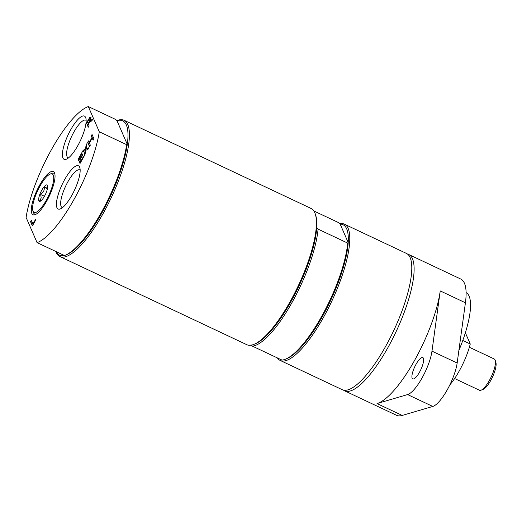 <?xml version="1.0" encoding="UTF-8"?>
<svg xmlns="http://www.w3.org/2000/svg" width="522" height="522" viewBox="0 0 522 522"><rect width="100%" height="100%" fill="white"/><g stroke="black" fill="none" stroke-linecap="round" stroke-linejoin="round"><path stroke-width="0.78" d="M36.083 214.222A22.557 6.414 115.2 0 1 33.395 212.369L32.886 210.731A21.232 6.036 115.2 0 1 37.695 190.576A21.232 6.036 115.2 0 1 50.184 174.054A21.232 6.036 115.2 0 1 53.485 180.964A21.232 6.036 115.2 0 1 46.262 200.298A21.232 6.036 115.2 0 1 32.886 210.731M50.184 174.054L51.769 173.402A22.557 6.414 115.2 0 1 54.914 174.302M54.523 172.899A23.881 6.793 -64.8 0 0 36.723 190.876A23.881 6.793 -64.8 0 0 35.248 214.64A23.881 6.793 -64.8 0 0 49.296 196.05A23.881 6.793 -64.8 0 0 54.706 173.389A23.881 6.793 -64.8 0 0 54.523 172.899M26.1 217.42L37.082 242.632A75.318 21.422 -64.8 0 0 73.733 199.933A75.318 21.422 -64.8 0 0 99.291 131.772L88.309 106.566A75.318 21.422 -64.8 0 0 51.658 149.266A75.318 21.422 -64.8 0 0 26.1 217.42M85.628 117.47A23.881 6.793 -64.8 0 0 67.827 135.446A23.881 6.793 -64.8 0 0 66.353 159.21A23.881 6.793 -64.8 0 0 80.401 140.62A23.881 6.793 -64.8 0 0 85.81 117.959A23.881 6.793 -64.8 0 0 85.628 117.47M88.277 127.218L86.417 122.944L89.614 117.652L90.704 117.365L89.999 120.856L92.955 118.879L91.911 120.739L89.262 122.442L88.342 124.086L89.079 125.789L88.277 127.218M82.313 151.837L83.239 150.199L85.406 149.299L86.15 145.005L87.017 143.465L86.039 148.94L88.877 147.733L87.957 149.377L85.745 150.297L84.988 154.669L84.12 156.215L85.112 150.643L82.313 151.837M82.483 154.519L82.704 155.021L79.925 159.973L80.616 161.559L83.592 156.254L83.814 156.757L80.029 163.497L78.169 159.23L81.954 152.483L82.176 152.992L79.194 158.303L79.703 159.471L82.483 154.519M87.663 142.31L88.466 140.875L89.197 142.552L91.983 137.593L91.252 135.916L92.055 134.487L93.914 138.754L93.112 140.19L92.198 138.095L89.419 143.061L90.326 145.149L89.523 146.584L87.663 142.31L87.977 142.46L88.642 141.279M31.333 220.212L32.971 223.977L35.672 219.168L35.894 219.671L32.39 225.915L30.53 221.641L31.333 220.212M79.644 167.157A23.881 6.793 -64.8 0 0 61.85 185.14A23.881 6.793 -64.8 0 0 60.376 208.904A23.881 6.793 -64.8 0 0 74.424 190.315A23.881 6.793 -64.8 0 0 79.827 167.653A23.881 6.793 -64.8 0 0 79.644 167.157M68.467 157.912A20.769 5.905 115.2 0 1 68.095 157.788A20.769 5.905 115.2 0 1 67.064 156.62A20.769 5.905 115.2 0 1 72.728 134.206A20.769 5.905 115.2 0 1 85.81 120.21A20.769 5.905 115.2 0 1 86.15 120.419M62.49 207.599A20.769 5.905 115.2 0 1 62.111 207.475A20.769 5.905 115.2 0 1 61.087 206.307A20.769 5.905 115.2 0 1 66.751 183.901A20.769 5.905 115.2 0 1 79.833 169.898A20.769 5.905 115.2 0 1 80.173 170.107M32.971 223.977L33.284 224.127L35.848 219.566M32.527 225.667L30.844 221.791L31.503 220.61M89.999 120.856L92.635 119.453M88.42 126.97L86.73 123.094L89.928 117.802L91.017 117.515M88.133 123.61L89.836 120.184L89.888 118.905L89.255 119.016L87.435 122.004L88.446 123.76L90.149 120.334L90.202 119.049L89.569 119.166M90.202 119.049L89.255 119.016M86.039 148.94L88.668 148.104M82.841 151.615L83.553 150.343L85.719 149.449L86.828 144.503M84.616 155.328L85.425 150.793L85.112 150.643M80.616 161.559L80.93 161.709L83.768 156.652M79.703 159.471L80.016 159.621L82.659 154.917M80.173 163.249L78.483 159.373L82.124 152.881M89.197 142.552L89.51 142.702L92.296 137.743L91.565 136.066L92.231 134.885M89.667 146.33L87.977 142.46M93.255 139.935L92.198 138.095M37.082 242.632L64.467 255.545A75.318 21.422 -64.8 0 0 65.146 255.278A75.318 21.422 -64.8 0 0 126.676 144.685L99.291 131.772M55.971 251.539A74.228 21.115 -64.8 0 0 64.265 255.447M88.309 106.566L115.695 119.479L116.967 120.68L127.29 144.379L126.676 144.685M65.146 255.278L66.451 254.743A74.228 21.115 -64.8 0 0 101.901 212.924A74.228 21.115 -64.8 0 0 127.29 144.379A74.228 21.115 -64.8 0 0 116.967 120.68M55.769 251.441A75.318 21.422 -64.8 0 0 59.841 256.524A75.318 21.422 -64.8 0 0 103.004 213.733A75.318 21.422 -64.8 0 0 124.092 120.275A75.318 21.422 -64.8 0 0 116.915 120.628M59.841 256.524L246.808 344.696A75.318 21.422 -64.8 0 0 253.999 344.337A75.318 21.422 -64.8 0 0 298.31 285.704A75.318 21.422 -64.8 0 0 315.36 214.222A75.318 21.422 -64.8 0 0 314.792 212.669A75.318 21.422 -64.8 0 0 311.06 208.441L124.092 120.275M253.999 344.337L255.304 343.802A74.228 21.115 -64.8 0 0 293.651 296.659A74.228 21.115 -64.8 0 0 316.73 227.742A74.228 21.115 -64.8 0 0 315.777 215.566L315.36 214.222M251.069 344.755L252.426 346.151A75.318 21.422 -64.8 0 0 291.857 302.793A75.318 21.422 -64.8 0 0 318.087 229.132L316.73 227.742M252.426 346.151L282.01 360.102A75.318 21.422 -64.8 0 0 285.475 359.182A75.318 21.422 -64.8 0 0 323.777 312.489A75.318 21.422 -64.8 0 0 347.678 243.089L318.087 229.132M285.475 359.182L286.78 358.647A74.228 21.115 -64.8 0 0 325.128 311.503A74.228 21.115 -64.8 0 0 348.207 242.586L347.678 243.089M348.207 242.586A74.228 21.115 -64.8 0 0 340.161 224.114L348.207 242.586M277.365 357.909A75.318 21.422 -64.8 0 0 280.17 360.428A75.318 21.422 -64.8 0 0 327.614 309.67A75.318 21.422 -64.8 0 0 348.154 228.408A75.318 21.422 -64.8 0 0 344.422 224.179A75.318 21.422 -64.8 0 0 339.809 223.742M280.17 360.428L342.178 389.666A75.318 21.422 -64.8 0 0 389.627 338.908A75.318 21.422 -64.8 0 0 410.161 257.646A75.318 21.422 -64.8 0 0 406.429 253.418L344.422 224.179M313.866 210.96L338.804 222.724L340.161 224.114M469.363 347.261L494.23 358.979A17.285 4.92 115.2 0 1 495.084 359.952A17.285 4.92 115.2 0 1 495.215 360.31A17.285 4.92 115.2 0 1 491.3 376.714A17.285 4.92 115.2 0 1 481.134 390.175A17.285 4.92 115.2 0 1 479.477 390.254L454.616 378.528M481.134 390.175L483.274 389.295A15.497 4.411 -64.8 0 0 492.39 377.23A15.497 4.411 -64.8 0 0 495.9 362.522L495.215 360.31M449.82 384.91A36.299 10.323 -64.8 0 0 470.257 344.005L462.786 340.481M465.376 332.788L470.257 344.005M458.871 350.503A65.341 18.583 -64.8 0 0 466.107 292.601M343.417 390.097A75.318 21.422 -64.8 0 0 344.54 390.782A75.318 21.422 -64.8 0 0 387.702 347.991A75.318 21.422 -64.8 0 0 408.791 254.534A75.318 21.422 -64.8 0 0 407.551 254.103M344.54 390.782L396.472 415.271A75.318 21.422 -64.8 0 0 402.201 415.434L377.021 403.558A75.318 21.422 -64.8 0 0 414.455 360.611A75.318 21.422 -64.8 0 0 440.235 290.911L431.975 351.136A29.036 8.261 115.2 0 1 422.03 378.006A29.036 8.261 115.2 0 1 407.604 394.567L377.021 403.558M402.201 415.434L432.784 406.442A29.036 8.261 115.2 0 0 447.217 389.882A29.036 8.261 115.2 0 0 457.155 363.012L465.422 302.786A75.318 21.422 -64.8 0 0 460.724 279.022L408.791 254.534M412.165 378.248A11.797 3.354 115.2 0 1 415.382 365.517A11.797 3.354 115.2 0 1 422.813 357.57A11.797 3.354 115.2 0 1 423.394 358.229A11.797 3.354 115.2 0 1 420.177 370.959A11.797 3.354 115.2 0 1 412.745 378.907A11.797 3.354 115.2 0 1 412.165 378.248M47.665 186.993L44.683 187.437L47.43 188.736M44.481 196.207A9.076 2.584 115.2 0 1 40.148 201.322A9.076 2.584 115.2 0 1 38.739 198.367A9.076 2.584 115.2 0 1 41.825 190.099A9.076 2.584 115.2 0 1 47.541 185.643A9.076 2.584 115.2 0 1 44.481 196.207M44.683 187.437L43.665 191.457L40.696 194.549L41.205 198.008L39.763 200.546L41.212 200.611M40.696 194.549L44.422 196.311M465.422 302.786L440.235 290.911M432.784 406.442L407.604 394.567M457.155 363.012L431.975 351.136"/></g></svg>
